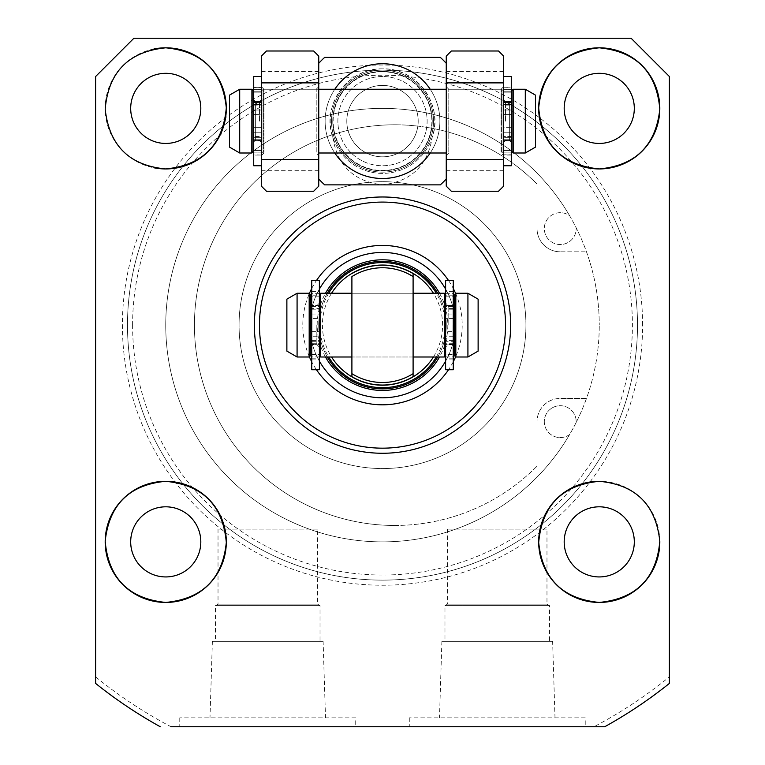 <?xml version="1.0" encoding="UTF-8"?>
<svg xmlns="http://www.w3.org/2000/svg" width="765" height="765" viewBox="0 0 765 765"><rect width="100%" height="100%" fill="white"/><g stroke="black" fill="none" stroke-linecap="round" stroke-linejoin="round"><path stroke-width="0.57" stroke-dasharray="3.83 2.87" d="M569.609 434.539A15.941 15.941 0 0 1 544.307 421.639A15.941 15.941 0 0 1 560.238 405.708A15.941 15.941 0 0 1 576.16 422.481A216.753 216.753 0 0 0 586.478 398.441L560.238 398.441L586.478 398.441A216.753 216.753 0 0 0 599.253 325.125A216.753 216.753 0 0 1 382.5 541.878A216.753 216.753 0 0 1 165.747 325.125A216.753 216.753 0 0 1 382.5 108.372A216.753 216.753 0 0 1 599.253 325.125A216.753 216.753 0 0 0 576.16 227.769A15.941 15.941 0 0 1 560.238 244.542A15.941 15.941 0 0 1 544.307 228.611A15.941 15.941 0 0 1 569.609 215.711A216.753 216.753 0 0 1 576.16 227.769A15.941 15.941 0 0 1 560.238 244.542A15.941 15.941 0 0 1 544.307 228.611A15.941 15.941 0 0 1 569.609 215.711A216.753 216.753 0 0 0 165.747 325.125A216.753 216.753 0 0 0 569.609 434.539A15.941 15.941 0 0 1 544.307 421.639A15.941 15.941 0 0 1 560.238 405.708A15.941 15.941 0 0 1 576.16 422.481A216.753 216.753 0 0 1 569.609 434.539M394.769 525.459A200.334 200.334 0 0 0 537.04 466.172L537.04 421.639A23.208 23.208 0 0 1 560.238 398.441A23.208 23.208 0 0 0 537.04 421.639L537.04 466.172A200.334 200.334 0 0 1 194.434 325.125A200.334 200.334 0 0 1 394.769 124.791A200.334 200.334 0 0 0 194.434 325.125A200.334 200.334 0 0 0 394.769 525.459M127.497 325.125A255.003 255.003 0 0 0 541.151 524.761A255.003 255.003 0 0 0 382.5 70.122A255.003 255.003 0 0 0 223.839 524.761A255.003 255.003 0 0 0 637.503 325.125A255.003 255.003 0 0 0 382.5 70.122A255.003 255.003 0 0 0 223.839 524.761A255.003 255.003 0 0 0 637.503 325.125A255.003 255.003 0 0 0 382.5 70.122A255.003 255.003 0 0 0 127.497 325.125M153.928 48.979A60.559 60.559 0 0 0 154.023 167.793M599.253 73.316A35.066 35.066 0 0 0 564.188 108.372A35.066 35.066 0 0 0 599.253 143.438A35.066 35.066 0 0 0 634.309 108.372A35.066 35.066 0 0 0 599.253 73.316M165.747 73.316A35.066 35.066 0 0 0 130.691 108.372A35.066 35.066 0 0 0 165.747 143.438A35.066 35.066 0 0 0 200.812 108.372A35.066 35.066 0 0 0 165.747 73.316M165.747 506.812A35.066 35.066 0 0 0 130.691 541.878A35.066 35.066 0 0 0 165.747 576.934A35.066 35.066 0 0 0 200.812 541.878A35.066 35.066 0 0 0 165.747 506.812M599.253 506.812A35.066 35.066 0 0 0 564.188 541.878A35.066 35.066 0 0 0 599.253 576.934A35.066 35.066 0 0 0 634.309 541.878A35.066 35.066 0 0 0 599.253 506.812M382.5 68.85A52.278 52.278 0 0 0 330.222 121.128A52.278 52.278 0 0 0 432.158 137.461C444.044 105.914 417.327 67.655 382.5 68.85C347.702 67.664 320.956 105.876 332.842 137.461A52.278 52.278 0 0 0 434.778 121.128A52.278 52.278 0 0 0 382.5 68.85M382.5 70.122A50.997 50.997 0 0 0 331.503 121.128A50.997 50.997 0 0 0 382.5 172.125A50.997 50.997 0 0 0 433.497 121.128A50.997 50.997 0 0 0 382.5 70.122A50.997 50.997 0 0 0 331.503 121.128A50.997 50.997 0 0 0 382.5 172.125A50.997 50.997 0 0 0 433.497 121.128A50.997 50.997 0 0 0 382.5 70.122A50.997 50.997 0 0 0 331.503 121.128A50.997 50.997 0 0 0 382.5 172.125A50.997 50.997 0 0 0 433.497 121.128A50.997 50.997 0 0 0 382.5 70.122A50.997 50.997 0 0 0 331.503 121.128A50.997 50.997 0 0 0 382.5 172.125A50.997 50.997 0 0 0 433.497 121.128A50.997 50.997 0 0 0 382.5 70.122M332.842 137.461C337.355 165.67 353.908 181.468 382.5 184.843C411.054 181.496 427.606 165.699 432.158 137.461M355.725 717.828L179.775 717.828L355.725 717.828L355.725 726.75L179.775 726.75L355.725 726.75M179.775 717.828L179.775 726.75M585.225 717.828L409.275 717.828L585.225 717.828L585.225 726.75L409.275 726.75L585.225 726.75M409.275 717.828L409.275 726.75M546.975 529.122L447.525 529.122L546.975 529.122L546.975 604.149L549.528 605.622L549.528 641.328L444.972 641.328L549.528 641.328M447.525 529.122L447.525 604.149L546.975 604.149L447.525 604.149L444.972 605.622L549.528 605.622L444.972 605.622L444.972 641.328M552.617 641.328L441.883 641.328L552.617 641.328L555.008 717.828L439.493 717.828L555.008 717.828M441.883 641.328L439.493 717.828M317.475 529.122L218.025 529.122L317.475 529.122L317.475 604.149L320.028 605.622L320.028 641.328L215.472 641.328L320.028 641.328M218.025 529.122L218.025 604.149L317.475 604.149L218.025 604.149L215.472 605.622L320.028 605.622L215.472 605.622L215.472 641.328M323.117 641.328L212.383 641.328L323.117 641.328L325.507 717.828L209.993 717.828L325.507 717.828M212.383 641.328L209.993 717.828M525.938 325.125A143.438 143.438 0 0 1 382.5 468.562A143.438 143.438 0 0 1 239.062 325.125A143.438 143.438 0 0 1 382.5 181.688A143.438 143.438 0 0 1 525.938 325.125A143.438 143.438 0 0 1 382.5 468.562A143.438 143.438 0 0 1 239.062 325.125A143.438 143.438 0 0 1 382.5 181.688A143.438 143.438 0 0 1 525.938 325.125M505.541 325.125A123.041 123.041 0 0 0 382.5 202.084A123.041 123.041 0 0 0 259.459 325.125A123.041 123.041 0 0 0 382.5 448.166A123.041 123.041 0 0 0 505.541 325.125A123.041 123.041 0 0 0 382.5 202.084A123.041 123.041 0 0 0 259.459 325.125A123.041 123.041 0 0 0 382.5 448.166A123.041 123.041 0 0 0 505.541 325.125M327.286 293.253A63.753 63.753 0 0 0 382.5 388.878A63.753 63.753 0 0 0 446.253 325.125A63.753 63.753 0 0 0 382.5 261.372A63.753 63.753 0 0 0 318.747 325.125A63.753 63.753 0 0 0 382.5 388.878A63.753 63.753 0 0 0 446.253 325.125A63.753 63.753 0 0 0 382.5 261.372A63.753 63.753 0 0 0 318.747 325.125A63.753 63.753 0 0 0 382.5 388.878A63.753 63.753 0 0 0 437.714 293.253M446.253 153L318.747 153L318.747 89.247L318.747 153L263.284 153L263.284 89.247L263.284 153L262.012 151.728L262.012 90.528L262.012 151.728L263.284 153L501.716 153L501.716 89.247L501.716 153L446.253 153L446.253 89.247L263.284 89.247L263.284 121.128L263.284 89.247L262.012 90.528L262.012 121.128L262.012 90.528L263.284 89.247L501.716 89.247L501.716 121.128L501.716 89.247L502.988 90.528L502.988 151.728L502.988 90.528L502.988 151.728L502.988 90.528L501.716 89.247L446.253 89.247L446.253 153M382.5 170.853A49.725 49.725 0 0 0 432.225 121.128A49.725 49.725 0 0 0 382.5 71.403A49.725 49.725 0 0 0 332.775 121.128A49.725 49.725 0 0 0 382.5 170.853A49.725 49.725 0 0 0 432.225 121.128A49.725 49.725 0 0 0 382.5 71.403A49.725 49.725 0 0 0 332.775 121.128A49.725 49.725 0 0 0 382.5 170.853A49.725 49.725 0 0 1 332.775 121.128A49.725 49.725 0 0 1 382.5 71.403M334.793 89.247A57.375 57.375 0 0 0 334.793 153M318.747 63.313L318.747 178.943A86.062 86.062 0 0 0 324.685 184.872L440.315 184.872A86.062 86.062 0 0 0 446.253 178.943L446.253 63.313A86.062 86.062 0 0 0 440.315 57.375L324.685 57.375A86.062 86.062 0 0 0 318.747 63.313L318.747 178.943M537.04 184.078A200.334 200.334 0 0 0 394.769 124.791A200.334 200.334 0 0 1 537.04 184.078L537.04 228.611L537.04 184.078M560.238 251.809A23.208 23.208 0 0 1 537.04 228.611A23.208 23.208 0 0 0 560.238 251.809L586.478 251.809L560.238 251.809M446.253 63.313L446.253 178.943M430.207 153A57.375 57.375 0 0 0 430.207 89.247M659.812 541.18A60.559 60.559 0 0 0 599.253 481.309M669.375 683.432A459 459 0 0 1 604.713 726.75A459 459 0 0 0 669.375 683.432L669.375 76.5L631.125 38.25L133.875 38.25L95.625 76.5L95.625 683.432A459 459 0 0 0 160.287 726.75A459 459 0 0 1 95.625 683.432M95.625 676.872A453.903 453.903 0 0 0 171.025 726.75L593.975 726.75A453.903 453.903 0 0 0 669.375 676.872M382.5 85.422A35.697 35.697 0 0 0 346.803 121.128A35.697 35.697 0 0 0 382.5 156.825A35.697 35.697 0 0 0 418.197 121.128A35.697 35.697 0 0 0 382.5 85.422A35.697 35.697 0 0 0 346.803 121.128A35.697 35.697 0 0 0 382.5 156.825A35.697 35.697 0 0 0 418.197 121.128A35.697 35.697 0 0 0 382.5 85.422A35.697 35.697 0 0 0 346.803 121.128A35.697 35.697 0 0 0 382.5 156.825M382.5 76.5A44.628 44.628 0 0 0 337.872 121.128A44.628 44.628 0 0 0 382.5 165.747A44.628 44.628 0 0 0 427.128 121.128A44.628 44.628 0 0 0 382.5 76.5A44.628 44.628 0 0 0 337.872 121.128A44.628 44.628 0 0 0 382.5 165.747A44.628 44.628 0 0 0 427.128 121.128A44.628 44.628 0 0 0 382.5 76.5M382.5 71.767A49.362 49.362 0 0 0 333.138 121.128A49.362 49.362 0 0 0 382.5 170.48A49.362 49.362 0 0 0 431.862 121.128A49.362 49.362 0 0 0 382.5 71.767M382.5 261.372A63.753 63.753 0 0 0 318.747 325.125A63.753 63.753 0 0 0 382.5 388.878A63.753 63.753 0 0 0 446.253 325.125A63.753 63.753 0 0 0 382.5 261.372A63.753 63.753 0 0 0 318.747 325.125A63.753 63.753 0 0 0 382.5 388.878A63.753 63.753 0 0 0 446.253 325.125A63.753 63.753 0 0 0 382.5 261.372M382.5 202.084A123.041 123.041 0 0 1 505.541 325.125A123.041 123.041 0 0 1 382.5 448.166A123.041 123.041 0 0 1 259.459 325.125A123.041 123.041 0 0 1 382.5 202.084M448.52 280.497A79.684 79.684 0 0 1 453.263 288.482M455.548 293.282A79.684 79.684 0 0 1 455.548 356.968M453.263 361.769A79.684 79.684 0 0 1 448.52 369.753M382.5 397.8A72.675 72.675 0 0 1 309.825 325.125A72.675 72.675 0 0 1 382.5 252.45A72.675 72.675 0 0 1 455.175 325.125A72.675 72.675 0 0 1 382.5 397.8M319.387 361.157A72.675 72.675 0 0 1 319.387 289.094M439.512 293.253A65.312 65.312 0 0 1 439.512 356.997M325.488 356.997A65.312 65.312 0 0 1 325.488 293.253M445.613 289.094A72.675 72.675 0 0 1 445.613 361.157M316.481 369.753A79.684 79.684 0 0 1 311.738 361.769M309.452 356.968A79.684 79.684 0 0 1 309.452 293.282M311.738 288.482A79.684 79.684 0 0 1 316.481 280.497M413.1 356.997L351.9 356.997L351.9 293.253L351.9 356.997L413.1 356.997L413.1 293.253L351.9 293.253L413.1 293.253L413.1 356.997M437.714 356.997A63.753 63.753 0 0 0 382.5 261.372A63.753 63.753 0 0 0 327.286 356.997M413.1 276.595A57.375 57.375 0 0 0 351.9 276.595A57.375 57.375 0 0 1 413.1 276.595L413.1 274.128M351.9 375.605L351.9 373.655A57.375 57.375 0 0 0 413.1 373.655L413.1 376.122M286.875 299.144L286.875 351.106M297.078 293.253L297.078 356.997M310.466 294.525L310.466 355.725M319.387 325.125L319.387 355.725L319.387 325.125M445.613 325.125L445.613 355.725L445.613 325.125M454.534 294.525L454.534 355.725M467.922 293.253L467.922 356.997M478.125 299.144L478.125 351.106M454.534 325.125L454.534 347.119L454.534 325.125M239.703 89.247L229.5 95.137L229.5 147.109L229.5 121.128L229.5 147.109L239.703 153L239.703 89.247L239.703 121.128L239.703 89.247L251.809 89.247L251.809 153L251.809 121.128L251.809 153L239.703 153M253.091 90.528L253.091 151.728L253.091 99.134L253.091 151.728L251.809 153M511.278 100.817L509.366 101.678L509.366 140.569L509.366 101.678L509.366 140.569L509.366 101.678L511.909 99.134L511.909 143.122L511.909 90.528L511.909 151.728M525.297 121.128L525.297 153L525.297 121.128L525.297 153L513.191 153L513.191 89.247L513.191 121.128L513.191 89.247L525.297 89.247L525.297 121.128M525.297 89.247L535.5 95.137L535.5 147.109L535.5 121.128L535.5 147.109L525.297 153M262.012 121.128L262.012 143.122L262.012 121.128M253.091 121.128L253.091 143.122L255.634 140.569L255.634 101.678L255.634 140.569L255.634 101.678L255.634 140.569L253.722 141.429M316.203 89.247L318.747 86.703L318.747 155.553L318.747 86.703L318.747 155.553L318.747 86.703L316.203 89.247L316.203 153L318.747 155.553L316.203 153L316.203 89.247L316.203 153L316.203 89.247L263.925 89.247L261.372 86.703L261.372 155.553L261.372 86.703L261.372 155.553L261.372 86.703L263.925 89.247L263.925 153L261.372 155.553L263.925 153L316.203 153L263.925 153L263.925 89.247L263.925 153L263.925 89.247L316.203 89.247M261.372 56.103L261.372 186.153L266.478 191.25L313.65 191.25L318.747 186.153L318.747 56.103L313.65 50.997L266.478 50.997L261.372 56.103M501.075 89.247L503.628 86.703L503.628 155.553L503.628 86.703L503.628 155.553L503.628 86.703L501.075 89.247L501.075 153L503.628 155.553L501.075 153L501.075 89.247L501.075 153L501.075 89.247L448.797 89.247L446.253 86.703L446.253 155.553L446.253 86.703L446.253 155.553L446.253 86.703L448.797 89.247L448.797 153L446.253 155.553L448.797 153L501.075 153L448.797 153L448.797 89.247L448.797 153L448.797 89.247L501.075 89.247M446.253 56.103L446.253 186.153L451.35 191.25L498.522 191.25L503.628 186.153L503.628 56.103L498.522 50.997L451.35 50.997L446.253 56.103M503.628 76.5L511.278 76.5L511.278 165.747L511.278 76.5L511.278 104.547L503.628 104.547L503.628 76.5L503.628 165.747L503.628 137.7L511.278 137.7L511.278 165.747L503.628 165.747L503.628 137.7L511.278 137.7L511.278 140.253L503.628 140.253L503.628 137.7L503.628 150.476L511.278 150.476L511.278 139.727L511.278 140.253L503.628 140.253L503.628 139.727L503.628 150.476L511.278 150.476L511.278 155.056L503.628 155.056L503.628 150.476L503.628 155.056L511.278 155.056L503.628 154.798L503.628 136.428L503.628 154.798L511.278 154.798L511.278 136.428L503.628 136.428L503.628 127.669L511.278 127.669L511.278 136.428L503.628 136.428L503.628 127.669L511.278 127.669L511.278 114.587L503.628 114.587L503.628 127.669L503.628 110.007L511.278 110.007L511.278 114.587L503.628 114.587L503.628 110.007L511.278 110.007L511.278 105.828L503.628 105.828L503.628 110.007L503.628 87.449L503.628 105.828L511.278 105.828L511.278 87.449L503.628 87.191L511.278 87.191L503.628 87.191L503.628 102.529L511.278 102.5L511.278 87.191L503.628 87.191L503.628 102.529L511.278 102.5L503.628 102.529L503.628 102.003L503.628 102.5L511.278 102.529L511.278 102.003L503.628 102.003L503.628 104.547L503.628 76.5L503.628 165.747M453.263 280.497L453.263 369.753M453.263 308.544L445.613 308.544L445.613 280.497M445.613 369.753L445.613 341.697L453.263 341.706M453.263 343.753L445.613 343.753L445.613 344.25L445.613 341.697M445.613 343.753L445.613 354.472L453.263 354.472M453.263 336.237L445.613 336.237L445.613 354.472M445.613 336.237L445.613 331.666L453.263 331.666M453.263 318.584L445.613 318.584L445.613 331.666M445.613 318.584L445.613 314.013L453.263 314.013M453.263 295.778L445.613 295.778L445.613 291.188L445.613 314.013M445.613 295.778L445.613 306.526L453.263 306.497M445.613 308.553L445.613 306.497M311.738 369.753L311.738 280.497M311.738 341.706L319.387 341.706L319.387 369.753M319.387 280.497L319.387 308.553L311.738 308.544M311.738 306.497L319.387 306.497L319.387 306L319.387 308.553M319.387 306.497L319.387 295.778L311.738 295.778M311.738 314.013L319.387 314.013L319.387 295.778M319.387 314.013L319.387 318.584L311.738 318.584M311.738 331.666L319.387 331.666L319.387 318.584M319.387 331.666L319.387 336.237L311.738 336.237M311.738 354.472L319.387 354.472L319.387 359.062L319.387 336.237M319.387 354.472L319.387 343.724L311.738 343.753M319.387 341.697L319.387 343.753M261.372 165.747L253.722 165.747L253.722 76.5L253.722 165.747L253.722 137.7L261.372 137.7L261.372 165.747L261.372 76.5L261.372 104.547L253.722 104.547L253.722 76.5L261.372 76.5L261.372 104.547L253.722 104.547L253.722 102.003L261.372 102.003L261.372 104.547L261.372 91.781L253.722 91.781L253.722 102.529L253.722 102.003L261.372 102.003L261.372 102.529L261.372 91.781L253.722 91.781L253.722 87.191L261.372 87.191L261.372 91.781L261.372 87.191L253.722 87.191L261.372 87.449L261.372 105.828L261.372 87.449L253.722 87.449L253.722 105.828L261.372 105.828L261.372 114.587L253.722 114.587L253.722 105.828L261.372 105.828L261.372 114.587L253.722 114.587L253.722 127.669L261.372 127.669L261.372 114.587L261.372 132.24L253.722 132.24L253.722 127.669L261.372 127.669L261.372 132.24L253.722 132.24L253.722 136.428L261.372 136.428L261.372 132.24L261.372 154.798L261.372 136.428L253.722 136.428L253.722 154.798L261.372 155.056L253.722 155.056L261.372 155.056L261.372 139.727L253.722 139.756L253.722 155.056L261.372 155.056L261.372 139.727L253.722 139.756L253.722 140.253L261.372 140.253L261.372 137.7L261.372 165.747L261.372 76.5M253.722 102.529L261.372 102.5L253.722 102.529M253.722 137.7L253.722 140.253L261.372 140.253L261.372 137.7L253.722 137.7M511.278 104.547L511.278 102.003L503.628 102.003L503.628 104.547L511.278 104.547M132.603 325.125A249.897 249.897 0 0 0 572.373 487.601A249.897 249.897 0 0 0 572.373 162.649A249.897 249.897 0 0 0 132.603 325.125M642.6 325.125A260.1 260.1 0 0 0 175.061 168.214A260.1 260.1 0 0 0 299.746 571.713A260.1 260.1 0 0 0 642.6 325.125M382.5 178.503A57.375 57.375 0 0 0 439.875 121.128A57.375 57.375 0 0 0 382.5 63.753A57.375 57.375 0 0 0 325.125 121.128A57.375 57.375 0 0 0 382.5 178.503M328.682 293.253A62.548 62.548 0 0 0 328.682 356.997M436.318 356.997A62.548 62.548 0 0 0 436.318 293.253M331.57 293.253A60.081 60.081 0 0 0 331.57 356.997M433.43 356.997A60.081 60.081 0 0 0 433.43 293.253M351.9 373.655A57.375 57.375 0 0 0 413.1 373.655M309.184 293.253L309.184 356.997M313.009 325.125L313.009 305.684L313.009 325.125M316.834 325.125L316.834 344.566L316.834 325.125M320.659 293.253L320.659 356.997M444.341 293.253L444.341 356.997M448.166 325.125L448.166 305.684L448.166 325.125M451.991 325.125L451.991 344.566L451.991 325.125M455.816 293.253L455.816 356.997M259.459 121.128L259.459 101.678L259.459 121.128M505.541 121.128L505.541 101.678L505.541 121.128M251.809 121.128L251.809 89.247L251.809 121.128M261.372 71.528L318.747 71.528M261.372 170.729L318.747 170.729M446.253 71.528L503.628 71.528M446.253 170.729L503.628 170.729M503.628 89.352L511.278 89.352L503.628 89.352M503.628 150.074L511.278 150.074L503.628 150.074M503.628 92.173L511.278 92.173L503.628 92.173M503.628 152.895L511.278 152.895L503.628 152.895M511.278 139.756L503.628 139.756L511.278 139.756M503.628 140.875L511.278 140.875L503.628 140.875M511.278 132.24L503.628 132.24L511.278 132.24M511.278 91.781L503.628 91.781L511.278 91.781M503.628 101.382L511.278 101.382L503.628 101.382M445.613 293.358L453.263 293.358M445.613 354.08L453.263 354.08M445.613 296.17L453.263 296.17M445.613 356.892L453.263 356.892M445.613 344.872L453.263 344.872M453.263 358.804L445.613 358.804M453.263 340.425L445.613 340.425M453.263 309.825L445.613 309.825M453.263 291.446L445.613 291.446M445.613 305.378L453.263 305.378M319.387 356.892L311.738 356.892M319.387 296.17L311.738 296.17M319.387 354.08L311.738 354.08M319.387 293.358L311.738 293.358M319.387 305.378L311.738 305.378M311.738 291.446L319.387 291.446M311.738 309.825L319.387 309.825M311.738 340.425L319.387 340.425M311.738 358.804L319.387 358.804M319.387 344.872L311.738 344.872M261.372 152.895L253.722 152.895L261.372 152.895M261.372 92.173L253.722 92.173L261.372 92.173M261.372 150.074L253.722 150.074L261.372 150.074M261.372 89.352L253.722 89.352L261.372 89.352M261.372 101.382L253.722 101.382L261.372 101.382M253.722 110.007L261.372 110.007L253.722 110.007M253.722 150.476L261.372 150.476L253.722 150.476M261.372 140.875L253.722 140.875L261.372 140.875M319.387 303.131L316.834 305.684L311.738 305.34M319.387 347.119L316.834 344.566L311.738 344.91M453.263 305.34L448.166 305.684L445.613 303.131M453.263 344.91L448.166 344.566L445.613 347.119M253.091 99.134L255.634 101.678L259.459 101.678L262.012 99.134L259.459 101.678L255.634 101.678L253.722 100.817M259.459 140.569L255.634 140.569L259.459 140.569L262.012 143.122L259.459 140.569M501.716 153L502.988 151.728L501.716 153M505.541 101.678L502.988 99.134L505.541 101.678L509.366 101.678L505.541 101.678M511.909 143.122L509.366 140.569L505.541 140.569L502.988 143.122L505.541 140.569L509.366 140.569L511.278 141.429M251.905 89.256L252.651 89.562M511.278 139.727L503.628 139.727L511.278 139.727M453.263 344.25L445.613 344.25M453.263 343.724L445.613 343.724M453.263 359.062L445.613 359.062M453.263 291.188L445.613 291.188M453.263 306.526L445.613 306.526M453.263 306L445.613 306M311.738 306L319.387 306M311.738 306.526L319.387 306.526M311.738 291.188L319.387 291.188M311.738 359.062L319.387 359.062M311.738 343.724L319.387 343.724M311.738 344.25L319.387 344.25M253.722 139.727L261.372 139.727L253.722 139.727"/><path stroke-width="1.15" d="M165.747 602.438C202.39 598.842 222.586 578.847 226.306 542.452C222.998 505.426 202.811 485.048 165.747 481.309C129.362 484.704 109.175 504.671 105.188 541.218C108.477 578.321 128.663 598.727 165.747 602.438A60.559 60.559 0 0 0 226.316 541.878A60.559 60.559 0 0 0 165.747 481.309A60.559 60.559 0 0 0 105.188 541.878A60.559 60.559 0 0 0 165.747 602.438M599.253 481.309A60.559 60.559 0 0 0 538.684 541.878A60.559 60.559 0 0 0 599.253 602.438C636.346 598.727 656.533 578.311 659.812 541.18C655.815 504.642 635.629 484.685 599.253 481.309C562.218 485.01 542.031 505.407 538.694 542.5C542.462 578.885 562.648 598.861 599.253 602.438A60.559 60.559 0 0 0 659.812 541.18M254.363 325.125A128.138 128.138 0 0 0 382.5 453.263A128.138 128.138 0 0 0 510.638 325.125A128.138 128.138 0 0 0 382.5 196.988A128.138 128.138 0 0 0 254.363 325.125M160.287 726.75A459 459 0 0 1 95.625 683.432L95.625 76.5L133.875 38.25L631.125 38.25L669.375 76.5L669.375 683.432A459 459 0 0 1 604.713 726.75L171.025 726.75M599.253 47.812C562.6 51.427 542.414 71.432 538.694 107.827C542.012 144.843 562.198 165.211 599.253 168.941A60.559 60.559 0 0 0 659.812 108.372A60.559 60.559 0 0 0 599.253 47.812A60.559 60.559 0 0 0 538.684 108.372A60.559 60.559 0 0 0 599.253 168.941C635.619 165.546 655.806 145.608 659.812 109.127C656.561 71.967 636.375 51.523 599.253 47.812M154.023 167.793A60.559 60.559 0 0 0 165.747 168.941C202.763 165.24 222.95 144.872 226.306 107.808C222.567 71.384 202.381 51.389 165.747 47.812C128.644 51.523 108.458 71.967 105.188 109.127C109.213 145.627 129.4 165.565 165.747 168.941A60.559 60.559 0 0 0 226.316 108.372A60.559 60.559 0 0 0 153.928 48.979M599.253 143.438A35.066 35.066 0 0 1 564.188 108.372A35.066 35.066 0 0 1 599.253 73.316A35.066 35.066 0 0 1 634.309 108.372A35.066 35.066 0 0 1 599.253 143.438M165.747 143.438A35.066 35.066 0 0 1 130.691 108.372A35.066 35.066 0 0 1 165.747 73.316A35.066 35.066 0 0 1 200.812 108.372A35.066 35.066 0 0 1 165.747 143.438M165.747 576.934A35.066 35.066 0 0 1 130.691 541.878A35.066 35.066 0 0 1 165.747 506.812A35.066 35.066 0 0 1 200.812 541.878A35.066 35.066 0 0 1 165.747 576.934M599.253 576.934A35.066 35.066 0 0 1 564.188 541.878A35.066 35.066 0 0 1 599.253 506.812A35.066 35.066 0 0 1 634.309 541.878A35.066 35.066 0 0 1 599.253 576.934M430.207 89.247A57.375 57.375 0 0 0 334.793 89.247M334.793 153A57.375 57.375 0 0 0 430.207 153M446.253 63.313A86.062 86.062 0 0 0 440.315 57.375L324.685 57.375A86.062 86.062 0 0 0 318.747 63.313M318.747 178.943A86.062 86.062 0 0 0 324.685 184.872L440.315 184.872A86.062 86.062 0 0 0 446.253 178.943M593.975 726.75L604.713 726.75M382.5 202.084A123.041 123.041 0 0 1 505.541 325.125A123.041 123.041 0 0 1 382.5 448.166A123.041 123.041 0 0 1 259.459 325.125A123.041 123.041 0 0 1 382.5 202.084M316.481 280.497A79.684 79.684 0 0 1 448.52 280.497M453.263 288.482A79.684 79.684 0 0 1 455.548 293.282M455.548 356.968A79.684 79.684 0 0 1 453.263 361.769M448.52 369.753A79.684 79.684 0 0 1 316.481 369.753M445.613 361.157A72.675 72.675 0 0 1 319.387 361.157M319.387 289.094A72.675 72.675 0 0 1 445.613 289.094M325.488 293.253A65.312 65.312 0 0 1 439.512 293.253M439.512 356.997A65.312 65.312 0 0 1 325.488 356.997M311.738 361.769A79.684 79.684 0 0 1 309.452 356.968M309.452 293.282A79.684 79.684 0 0 1 311.738 288.482M327.286 356.997A63.753 63.753 0 0 0 437.714 356.997M351.9 276.595L351.9 373.655A57.375 57.375 0 0 0 413.1 373.655L413.1 276.595A57.375 57.375 0 0 0 351.9 276.595L351.9 293.253L320.659 293.253L319.387 294.525M351.9 293.253L351.9 376.648A59.928 59.928 0 0 0 413.1 376.648L413.1 273.602A59.928 59.928 0 0 0 351.9 273.602M351.9 375.605L351.9 376.648M413.1 376.648L413.1 376.122M413.1 274.128L413.1 273.602M437.714 293.253A63.753 63.753 0 0 0 327.286 293.253M286.875 351.106L286.875 299.144L297.078 293.253L297.078 356.997L286.875 351.106M309.184 293.253L309.184 356.997L310.466 355.725L310.466 294.525L309.184 293.253L297.078 293.253M454.534 325.125L454.534 294.525L455.816 293.253L455.816 356.997L454.534 355.725L454.534 325.125M467.922 293.253L478.125 299.144L478.125 351.106L467.922 356.997L467.922 293.253L455.816 293.253M229.5 147.109L229.5 95.137L239.703 89.247L239.703 153L229.5 147.109M251.905 89.256L251.809 153L253.091 151.728L253.091 90.528L251.809 89.247L239.703 89.247M525.297 153L525.297 89.247L535.5 95.137L535.5 147.109L525.297 153L513.191 153L511.909 151.728L511.909 90.528L511.909 99.134L511.278 100.817M253.722 141.429L253.091 143.122L253.091 121.128M261.372 82.878L261.372 56.103L266.478 50.997L313.65 50.997L318.747 56.103L318.747 186.153L313.65 191.25L266.478 191.25L261.372 186.153L261.372 82.878L318.747 82.878M261.372 159.378L318.747 159.378M446.253 82.878L446.253 56.103L451.35 50.997L498.522 50.997L503.628 56.103L503.628 186.153L498.522 191.25L451.35 191.25L446.253 186.153L446.253 82.878L503.628 82.878M446.253 159.378L503.628 159.378M503.628 165.747L511.278 165.747L511.278 76.5L503.628 76.5M453.263 369.753L453.263 280.497L445.613 280.497L445.613 369.753L453.263 369.753M311.738 280.497L311.738 369.753L319.387 369.753L319.387 280.497L311.738 280.497M261.372 76.5L253.722 76.5L253.722 165.747L261.372 165.747M328.682 356.997A62.548 62.548 0 0 0 436.318 356.997M331.57 356.997A60.081 60.081 0 0 0 433.43 356.997M433.43 293.253A60.081 60.081 0 0 0 331.57 293.253M436.318 293.253A62.548 62.548 0 0 0 328.682 293.253M351.9 356.997L320.659 356.997L320.659 293.253M413.1 356.997L444.341 356.997L444.341 293.253L445.613 294.525M511.909 151.728L513.191 153L513.191 89.247L511.909 90.528L513.191 89.247L525.297 89.247M309.184 356.997L297.078 356.997M311.738 305.34L310.466 303.131M320.659 356.997L319.387 355.725M444.341 356.997L445.613 355.725M453.263 305.34L454.534 303.131M467.922 356.997L455.816 356.997M453.263 344.91L454.534 347.119M444.341 293.253L413.1 293.253M311.738 344.91L310.466 347.119M251.809 153L239.703 153M253.722 100.817L253.091 99.134M446.253 153L318.747 153M511.278 141.429L511.909 143.122M446.253 89.247L318.747 89.247M251.809 89.247L253.081 90.423"/></g></svg>
